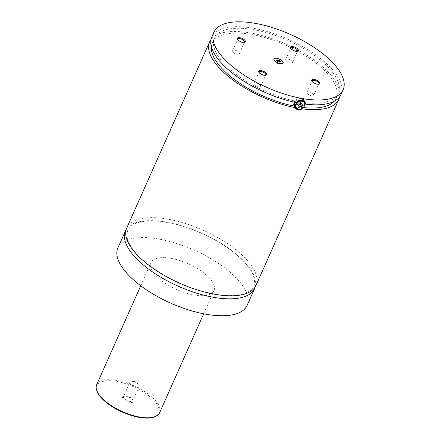 <?xml version="1.0" encoding="UTF-8"?>
<svg xmlns="http://www.w3.org/2000/svg" width="440" height="440" viewBox="0 0 440 440"><rect width="100%" height="100%" fill="white"/><g stroke="black" fill="none" stroke-linecap="round" stroke-linejoin="round"><path stroke-width="0.33" stroke-dasharray="2.2 1.65" d="M255.2 286.946A70.713 28.991 24 0 0 250.982 269.968A70.713 28.991 24 0 0 185.312 226.914A70.713 28.991 24 0 0 126.209 229.515M255.976 285.478A70.713 28.991 24 0 0 203.165 230.236A70.713 28.991 24 0 0 126.775 227.953M273.895 58.9A5.077 2.079 24 0 0 273.867 58.96A5.077 2.079 24 0 0 274.126 60.291A5.077 2.079 24 0 0 278.977 63.426A5.077 2.079 24 0 0 283.14 63.09A5.077 2.079 24 0 0 283.168 63.03M294.789 106.007A5.077 3.916 147.1 0 0 297.171 107.476A5.077 3.916 147.1 0 0 302.517 105.386A5.077 3.916 147.1 0 0 303.314 100.485M303.259 100.403A5.077 3.916 147.1 0 0 300.933 99.017A5.077 3.916 147.1 0 0 294.778 102.295M296.027 102.564L295.02 101.013L294.234 102.174M304.491 102.306A5.803 4.477 -32.9 0 1 296.901 108.081A5.803 4.477 -32.9 0 1 295.972 107.828M294.486 106.799A5.803 4.477 -32.9 0 1 294.184 106.398A5.803 4.477 -32.9 0 1 295.091 100.799A5.803 4.477 -32.9 0 1 301.202 98.412A5.803 4.477 -32.9 0 1 303.919 100.089A5.803 4.477 -32.9 0 1 304.348 101.03M302.027 108.449L301.284 107.3C303.171 106.035 304.249 104.472 304.524 102.603L304.816 103.059M122.859 398.502A5.819 2.387 -156 0 1 123.558 396.253A5.819 2.387 -156 0 1 128.59 397.056A5.819 2.387 -156 0 1 132.891 400.186A5.819 2.387 -156 0 1 133.062 400.483A5.819 2.387 -156 0 1 129.641 402.408A5.819 2.387 -156 0 1 122.859 398.502M132.523 399.459A5.077 2.079 -156 0 1 132.671 399.718A5.077 2.079 -156 0 1 132.787 400.791A5.077 2.079 -156 0 1 128.623 401.126A5.077 2.079 -156 0 1 123.772 397.991A5.077 2.079 -156 0 1 123.514 396.66A5.077 2.079 -156 0 1 124.388 396.028A5.077 2.079 -156 0 1 128.772 396.732A5.077 2.079 -156 0 1 132.523 399.459M138.974 384.973A5.077 2.079 -156 0 1 139.238 386.304A5.077 2.079 -156 0 1 135.075 386.639A5.077 2.079 -156 0 1 130.224 383.504A5.077 2.079 -156 0 1 129.965 382.173A5.077 2.079 -156 0 1 132.154 381.447A5.077 2.079 -156 0 1 138.314 384.186A5.077 2.079 -156 0 1 138.974 384.973M259.012 72.391A3.702 1.518 24 0 0 259.127 72.71A3.702 1.518 24 0 0 259.237 72.897A3.702 1.518 24 0 0 261.971 74.888A3.702 1.518 24 0 0 265.166 75.4A3.702 1.518 24 0 0 265.485 75.273M254.106 84.425A3.702 1.518 24 0 0 254.59 84.997A3.702 1.518 24 0 0 259.072 86.999A3.702 1.518 24 0 0 260.673 86.466A3.702 1.518 24 0 0 260.48 85.498A3.702 1.518 24 0 0 256.949 83.215A3.702 1.518 24 0 0 253.913 83.457A3.702 1.518 24 0 0 254.106 84.425M290.78 48.455A3.702 1.518 24 0 0 290.895 48.774A3.702 1.518 24 0 0 291.005 48.961A3.702 1.518 24 0 0 293.739 50.952A3.702 1.518 24 0 0 296.934 51.458A3.702 1.518 24 0 0 297.248 51.332M285.874 60.489A3.702 1.518 24 0 0 286.352 61.061A3.702 1.518 24 0 0 290.84 63.058A3.702 1.518 24 0 0 292.441 62.524A3.702 1.518 24 0 0 292.248 61.556A3.702 1.518 24 0 0 288.717 59.274A3.702 1.518 24 0 0 285.681 59.516A3.702 1.518 24 0 0 285.874 60.489M237.738 39.55A3.702 1.518 24 0 0 237.853 39.87A3.702 1.518 24 0 0 237.963 40.056A3.702 1.518 24 0 0 240.697 42.048A3.702 1.518 24 0 0 243.892 42.559A3.702 1.518 24 0 0 244.206 42.433M232.826 51.585A3.702 1.518 24 0 0 233.31 52.157A3.702 1.518 24 0 0 237.798 54.159A3.702 1.518 24 0 0 239.393 53.625A3.702 1.518 24 0 0 239.206 52.657A3.702 1.518 24 0 0 235.67 50.375A3.702 1.518 24 0 0 232.639 50.617A3.702 1.518 24 0 0 232.826 51.585M312.054 81.296A3.702 1.518 24 0 0 312.175 81.614A3.702 1.518 24 0 0 312.279 81.802A3.702 1.518 24 0 0 315.013 83.793A3.702 1.518 24 0 0 318.208 84.304A3.702 1.518 24 0 0 318.527 84.178M307.148 93.33A3.702 1.518 24 0 0 307.632 93.901A3.702 1.518 24 0 0 312.12 95.898A3.702 1.518 24 0 0 313.715 95.37A3.702 1.518 24 0 0 313.522 94.397A3.702 1.518 24 0 0 309.991 92.114A3.702 1.518 24 0 0 306.955 92.356A3.702 1.518 24 0 0 307.148 93.33M212.19 281.644A34.452 14.124 24 0 0 179.289 260.381A34.452 14.124 24 0 0 151.024 262.647A34.452 14.124 24 0 0 152.801 271.678A34.452 14.124 24 0 0 185.708 292.941A34.452 14.124 24 0 0 213.972 290.675A34.452 14.124 24 0 0 212.19 281.644M247.099 305.426A70.713 28.991 24 0 0 243.447 286.891A70.713 28.991 24 0 0 175.912 243.243A70.713 28.991 24 0 0 117.893 247.896M339.664 96.8A70.713 28.991 24 0 0 286.044 44.094A70.713 28.991 24 0 0 210.997 39.512M301.284 107.3A67.815 27.797 24 0 0 303.243 107.542M334.125 101.321A67.815 27.797 24 0 0 336.204 98.159A67.815 27.797 24 0 0 285.56 45.177A67.815 27.797 24 0 0 212.3 42.994A67.815 27.797 24 0 0 211.343 46.651M304.524 102.603A67.815 27.797 24 0 0 338.355 93.324A67.815 27.797 24 0 0 287.711 40.343A67.815 27.797 24 0 0 214.451 38.159A67.815 27.797 24 0 0 295.02 101.013M341.006 94.501A70.713 28.991 24 0 0 288.195 39.259A70.713 28.991 24 0 0 211.805 36.977M298.534 105.386L298.276 104.99L298.782 104.83M300.575 103.593L301.004 102.636L299.827 101.503L297.875 102.113L297.099 103.857L298.276 104.99M302.258 104.572L301.004 102.636M301.081 103.433L299.827 101.503M299.129 104.043L297.875 102.113M298.353 105.793L297.099 103.857M278.421 63.954L279.62 63.657L278.899 62.541L276.975 61.721L275.77 62.018L276.496 63.135L278.421 63.954L279.23 62.145M276.496 63.135L277.305 61.32M275.77 62.018L276.579 60.203M276.975 61.721L277.211 61.182M278.899 62.541L279.098 62.09M279.62 63.657L280.429 61.848M98.808 394.471A33.726 13.827 -156 0 1 116.215 381.348A33.726 13.827 -156 0 1 156.943 404.223A33.726 13.827 -156 0 1 139.535 417.346A33.726 13.827 -156 0 1 98.808 394.471M159.615 412.753A34.452 14.124 24 0 0 157.834 403.722A34.452 14.124 24 0 0 124.933 382.459A34.452 14.124 24 0 0 96.668 384.731M131.274 247.016C128.238 242.253 126.764 238.068 126.847 234.465L127.743 230.236L130.411 226.589C132.44 224.714 135.361 223.278 139.167 222.277C148.627 219.945 161.024 220.682 176.363 224.494C191.037 228.316 205.139 234.185 218.669 242.11C235.103 252.027 246.136 262.059 251.768 272.212C253.704 275.897 254.634 279.169 254.556 282.04C254.49 285.093 253.347 287.661 251.119 289.751C249.062 291.704 246.059 293.194 242.099 294.217C232.535 296.527 220.028 295.735 204.578 291.841C174.823 284.455 141.834 264.149 131.274 247.016M305.014 101.778L303.919 100.089M295.279 108.086L294.184 106.398M124.388 396.028L123.558 396.253M132.671 399.718L133.062 400.483M129.965 382.173L123.514 396.66M139.238 386.304L132.787 400.791M138.314 384.186L135.734 381.695L132.154 381.447M265.166 75.4L265.914 75.196M259.127 72.71L258.781 72.022M260.673 86.466L265.804 74.938M253.913 83.457L259.045 71.929M254.59 84.997L256.471 86.812L259.072 86.999M296.934 51.458L297.677 51.26M290.895 48.774L290.548 48.081M292.441 62.524L297.572 50.996M285.681 59.516L290.812 47.988M286.352 61.061L288.233 62.876L290.84 63.058M243.892 42.559L244.635 42.356M237.853 39.87L237.507 39.182M239.393 53.625L244.53 42.097M232.639 50.617L237.771 39.088M233.31 52.157L235.191 53.971L237.798 54.159M318.208 84.304L318.956 84.101M312.175 81.614L311.823 80.922M313.715 95.37L318.846 83.837M306.955 92.356L312.087 80.828M307.632 93.901L309.513 95.717L312.12 95.898M203.671 313.803L213.972 290.675M140.729 285.775L151.024 262.647M336.204 98.159L338.355 93.324M212.3 42.994L214.451 38.159"/><path stroke-width="0.66" d="M126.209 229.515A70.713 28.991 24 0 0 125.428 230.978A70.713 28.991 24 0 0 129.079 249.513A70.713 28.991 24 0 0 196.62 293.161A70.713 28.991 24 0 0 254.634 288.502A70.713 28.991 24 0 0 255.2 286.946M210.997 39.512A70.713 28.991 24 0 0 209.649 41.811L126.775 227.953A70.713 28.991 24 0 0 130.427 246.488A70.713 28.991 24 0 0 197.962 290.136A70.713 28.991 24 0 0 255.976 285.478L338.855 99.336A70.713 28.991 24 0 0 339.664 96.8M282.931 61.639A5.077 2.079 24 0 0 278.086 58.504A5.077 2.079 24 0 0 273.916 58.839A5.077 2.079 24 0 0 274.18 60.17A5.077 2.079 24 0 0 279.031 63.305A5.077 2.079 24 0 0 283.195 62.97A5.077 2.079 24 0 0 282.931 61.639M283.168 63.03A5.077 2.079 24 0 0 282.882 61.76A5.077 2.079 24 0 0 278.108 58.652A5.077 2.079 24 0 0 273.895 58.9M298.298 109.219A5.077 3.916 -32.9 0 1 295.916 107.745A5.077 3.916 -32.9 0 1 296.714 102.845A5.077 3.916 -32.9 0 1 302.066 100.755A5.077 3.916 -32.9 0 1 304.442 102.229A5.077 3.916 -32.9 0 1 303.644 107.129A5.077 3.916 -32.9 0 1 298.298 109.219M298.557 109.109A4.714 3.641 147.1 0 0 304.37 105.864A4.714 3.641 147.1 0 0 302.055 101.25A4.714 3.641 147.1 0 0 296.241 104.5A4.714 3.641 147.1 0 0 298.557 109.109M304.442 102.229L303.314 100.485A5.077 3.916 147.1 0 0 303.259 100.403M294.778 102.295A5.077 3.916 147.1 0 0 294.789 106.007L295.916 107.745M294.234 102.174L293.661 104.401L294.019 106.084L295.026 107.635C296.615 110.121 299.035 110.528 302.286 108.851L302.027 108.449M304.816 103.059L305.531 104.159L305.014 101.778L302.335 100.15C299.948 99.858 297.847 100.667 296.027 102.564A70.713 28.991 24 0 1 215.457 55.512A70.713 28.991 24 0 1 211.805 36.977L213.956 32.142A70.713 28.991 24 0 0 217.608 50.677A70.713 28.991 24 0 0 285.142 94.325A70.713 28.991 24 0 0 343.161 89.667A70.713 28.991 24 0 0 339.504 71.132A70.713 28.991 24 0 0 271.97 27.484A70.713 28.991 24 0 0 213.956 32.142M295.972 107.828A5.803 4.477 -32.9 0 1 294.486 106.799M304.348 101.03A5.803 4.477 -32.9 0 1 304.491 102.306M295.279 108.086L295.026 107.635A70.713 28.991 24 0 1 213.301 60.346A70.713 28.991 24 0 1 209.649 41.811M266.442 73.508A4.373 1.793 24 0 0 261.344 70.576A4.373 1.793 24 0 0 258.781 72.022A4.373 1.793 24 0 0 258.907 72.243A4.373 1.793 24 0 0 262.136 74.597A4.373 1.793 24 0 0 265.914 75.196A4.373 1.793 24 0 0 266.442 73.508M265.485 75.273A3.702 1.518 24 0 0 265.804 74.938A3.702 1.518 24 0 0 265.612 73.97A3.702 1.518 24 0 0 262.081 71.687A3.702 1.518 24 0 0 259.045 71.929A3.702 1.518 24 0 0 259.012 72.391M298.205 49.566A4.373 1.793 24 0 0 293.111 46.635A4.373 1.793 24 0 0 290.548 48.081A4.373 1.793 24 0 0 290.675 48.301A4.373 1.793 24 0 0 293.904 50.655A4.373 1.793 24 0 0 297.677 51.26A4.373 1.793 24 0 0 298.205 49.566M297.248 51.332A3.702 1.518 24 0 0 297.572 50.996A3.702 1.518 24 0 0 297.38 50.028A3.702 1.518 24 0 0 293.849 47.746A3.702 1.518 24 0 0 290.812 47.988A3.702 1.518 24 0 0 290.78 48.455M245.163 40.667A4.373 1.793 24 0 0 240.07 37.736A4.373 1.793 24 0 0 237.507 39.182A4.373 1.793 24 0 0 237.633 39.402A4.373 1.793 24 0 0 240.862 41.756A4.373 1.793 24 0 0 244.635 42.356A4.373 1.793 24 0 0 245.163 40.667M244.206 42.433A3.702 1.518 24 0 0 244.53 42.097A3.702 1.518 24 0 0 244.338 41.129A3.702 1.518 24 0 0 240.806 38.846A3.702 1.518 24 0 0 237.771 39.088A3.702 1.518 24 0 0 237.738 39.55M319.484 82.407A4.373 1.793 24 0 0 314.391 79.475A4.373 1.793 24 0 0 311.823 80.922A4.373 1.793 24 0 0 311.949 81.142A4.373 1.793 24 0 0 315.183 83.496A4.373 1.793 24 0 0 318.956 84.101A4.373 1.793 24 0 0 319.484 82.407M318.527 84.178A3.702 1.518 24 0 0 318.846 83.837A3.702 1.518 24 0 0 318.659 82.868A3.702 1.518 24 0 0 315.123 80.586A3.702 1.518 24 0 0 312.087 80.828A3.702 1.518 24 0 0 312.054 81.296M125.428 230.978L117.893 247.896A70.713 28.991 24 0 0 121.55 266.437A70.713 28.991 24 0 0 189.085 310.079A70.713 28.991 24 0 0 247.099 305.426L254.634 288.502M302.286 108.851A70.713 28.991 24 0 0 338.855 99.336M303.243 107.542A67.815 27.797 24 0 0 334.125 101.321M211.343 46.651A67.815 27.797 24 0 0 294.019 106.084M305.531 104.159A70.713 28.991 24 0 0 341.006 94.501L343.161 89.667M301.477 106.315L302.258 104.572L301.081 103.433L299.129 104.043L298.353 105.793L299.53 106.926L301.477 106.315L300.229 104.379L300.575 103.593M298.782 104.83L300.229 104.379M299.53 106.926L298.534 105.386M277.305 61.32L279.23 62.145L280.429 61.848L279.703 60.731L277.778 59.906L276.579 60.203L277.305 61.32M277.211 61.182L277.778 59.906M279.098 62.09L279.703 60.731M98.45 393.762A34.452 14.124 24 0 0 131.351 415.025A34.452 14.124 24 0 0 159.615 412.753C157.454 416.845 152.284 418.594 144.1 418C136.967 417.401 129.382 415.278 121.341 411.637C105.05 404.261 93.17 392.035 96.668 384.731A34.452 14.124 24 0 0 98.45 393.762M159.615 412.753L203.671 313.803M96.668 384.731L140.729 285.775"/></g></svg>
